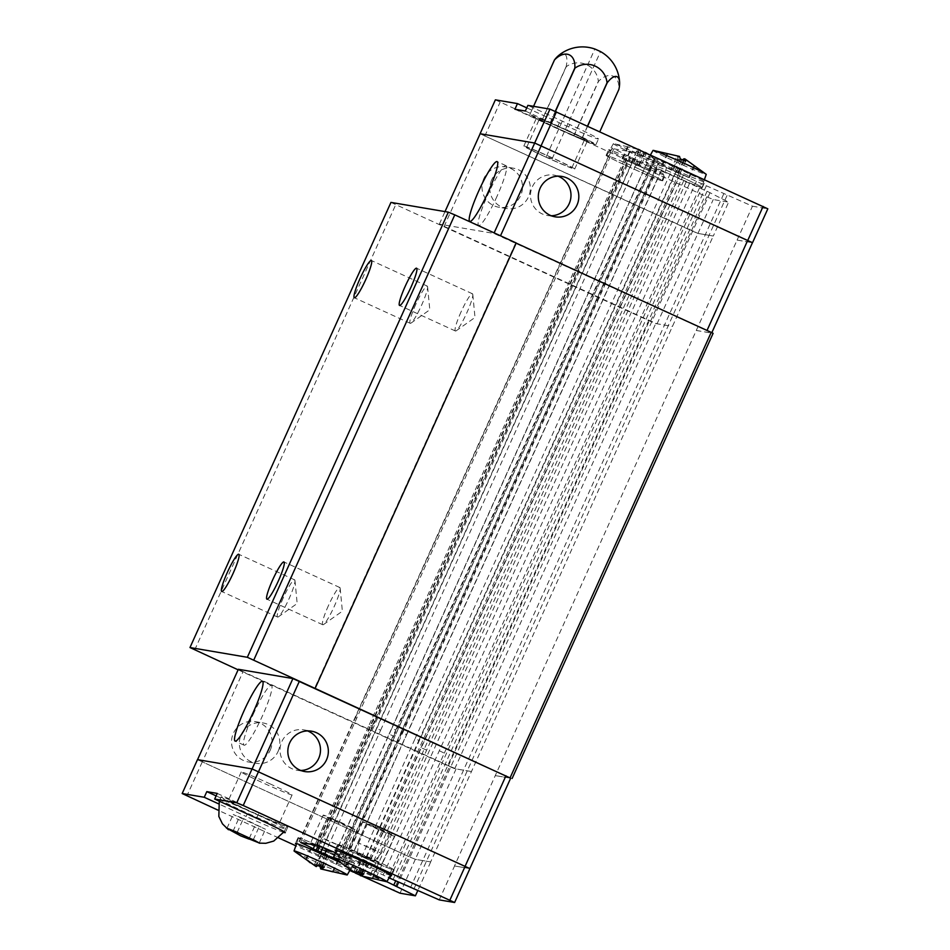 <?xml version="1.0" encoding="UTF-8"?>
<svg xmlns="http://www.w3.org/2000/svg" width="950" height="950" viewBox="0 0 950 950"><rect width="100%" height="100%" fill="white"/><g stroke="black" fill="none" stroke-linecap="round" stroke-linejoin="round"><path stroke-width="0.71" stroke-dasharray="4.75 3.56" d="M461.059 311.897A20.472 2.814 -65.4 0 0 455.406 330.992A20.472 2.814 -65.4 0 0 456.226 330.766A20.472 2.814 -65.4 0 0 466.794 312.871A20.472 2.814 -65.4 0 0 472.803 294.548A20.472 2.814 -65.4 0 0 472.435 293.776A20.472 2.814 -65.4 0 0 461.059 311.897M328.427 605.637A20.472 2.814 -65.4 0 0 322.774 624.744A20.472 2.814 -65.4 0 0 323.594 624.506A20.472 2.814 -65.4 0 0 334.162 606.611A20.472 2.814 -65.4 0 0 340.171 588.288A20.472 2.814 -65.4 0 0 339.803 587.516A20.472 2.814 -65.4 0 0 328.427 605.637M415.851 304.214A20.472 2.814 -65.4 0 0 410.21 323.309A20.472 2.814 -65.4 0 0 411.029 323.083A20.472 2.814 -65.4 0 0 421.586 305.188A20.472 2.814 -65.4 0 0 427.595 286.864A20.472 2.814 -65.4 0 0 427.239 286.092A20.472 2.814 -65.4 0 0 415.851 304.214M283.231 597.954A20.472 2.814 -65.4 0 0 277.578 617.049A20.472 2.814 -65.4 0 0 278.397 616.823A20.472 2.814 -65.4 0 0 288.966 598.928A20.472 2.814 -65.4 0 0 294.975 580.604A20.472 2.814 -65.4 0 0 294.607 579.832A20.472 2.814 -65.4 0 0 283.231 597.954M496.992 196.377A32.87 4.513 114.6 0 1 478.717 225.482A32.87 4.513 114.6 0 1 487.777 194.809A32.87 4.513 114.6 0 1 506.065 165.704A32.87 4.513 114.6 0 1 496.992 196.377M491.637 179.966A20.472 20.259 99.7 0 0 506.635 208.572A20.472 20.259 99.7 0 0 528.497 196.84A20.472 20.259 99.7 0 0 513.499 168.221A20.472 20.259 99.7 0 0 491.637 179.966M483.823 178.636A20.472 20.259 99.7 0 0 498.821 207.243A20.472 20.259 99.7 0 0 520.683 195.51A20.472 20.259 99.7 0 0 505.685 166.891A20.472 20.259 99.7 0 0 483.823 178.636M551.285 215.769A20.472 20.259 -80.3 0 1 532.309 186.877A20.472 20.259 -80.3 0 1 558.018 176.189M678.359 175.596A31.006 1.128 -155.7 0 0 645.751 162.094A31.006 1.128 -155.7 0 0 669.667 174.111A31.006 1.128 -155.7 0 0 702.276 187.613A31.006 1.128 -155.7 0 0 678.359 175.596M680.901 169.943A31.006 1.128 -155.7 0 0 648.292 156.441A31.006 1.128 -155.7 0 0 672.22 168.459A31.006 1.128 -155.7 0 0 704.829 181.961A31.006 1.128 -155.7 0 0 680.901 169.943M638.721 168.851A31.006 1.128 -155.7 0 0 606.112 155.349A31.006 1.128 -155.7 0 0 630.028 167.366A31.006 1.128 -155.7 0 0 662.637 180.868A31.006 1.128 -155.7 0 0 638.721 168.851M641.274 163.198A31.006 1.128 -155.7 0 0 608.665 149.696A31.006 1.128 -155.7 0 0 632.581 161.726A31.006 1.128 -155.7 0 0 665.19 175.227A31.006 1.128 -155.7 0 0 641.274 163.198M638.637 168.839A30.388 1.104 -155.7 0 0 606.682 155.598A30.388 1.104 -155.7 0 0 630.111 167.39A30.388 1.104 -155.7 0 0 662.079 180.619A30.388 1.104 -155.7 0 0 638.637 168.839M644.076 156.382A29.201 1.057 -155.7 0 0 613.842 143.676A29.201 1.057 -155.7 0 0 613.379 143.664A29.201 1.057 -155.7 0 0 635.894 154.993A29.201 1.057 -155.7 0 0 666.591 167.699A29.201 1.057 -155.7 0 0 666.283 167.354A29.201 1.057 -155.7 0 0 644.076 156.382M640.668 166.297L622.084 158.519L649.729 170.929L639.006 166.024L640.668 166.297L645.976 154.553L640.621 152.095L640.062 150.1M638.139 149.221L627.392 146.763L639.065 149.554L636.441 151.394L641.808 153.841L644.337 152.059M678.264 175.572A30.388 1.104 -155.7 0 0 646.309 162.343A30.388 1.104 -155.7 0 0 669.75 174.123A30.388 1.104 -155.7 0 0 701.706 187.352A30.388 1.104 -155.7 0 0 678.264 175.572M653.018 150.409A29.201 1.057 -155.7 0 0 675.533 161.726A29.201 1.057 -155.7 0 0 706.23 174.432M667.529 153.532L678.704 156.287L676.079 158.127L681.435 160.586L682.504 159.802M541.643 121.232L566.295 66.642A20.567 20.366 -80.3 0 1 598.346 81.32L573.705 135.898A35.756 1.294 -155.7 0 0 573.859 135.969L594.213 144.032L582.528 137.441A35.756 1.294 -155.7 0 0 582.398 137.382L550.335 122.704A35.756 1.294 -155.7 0 0 550.181 122.645L529.827 114.57L541.512 121.161A35.756 1.294 -155.7 0 0 541.643 121.232L573.705 135.898M566.295 66.642A35.756 1.294 24.3 0 1 566.164 66.583L541.512 121.161M558.208 55.86A20.567 7.731 -66.5 0 1 566.164 66.583M595.151 49.139L600.246 51.443M548.839 157.474L552.092 158.828L548.839 157.474M253.127 714.507A32.87 4.513 114.6 0 1 271.415 685.401A32.87 4.513 114.6 0 1 262.342 716.074A32.87 4.513 114.6 0 1 244.055 745.18A32.87 4.513 114.6 0 1 253.127 714.507M300.817 770.486A20.472 20.259 -80.3 0 1 281.841 741.606A20.472 20.259 -80.3 0 1 307.551 730.918M270.216 750.227A20.472 20.259 99.7 0 0 255.217 721.608A20.472 20.259 99.7 0 0 233.356 733.352A20.472 20.259 99.7 0 0 248.354 761.971A20.472 20.259 99.7 0 0 270.216 750.227M278.029 751.557A20.472 20.259 99.7 0 0 263.031 722.938A20.472 20.259 99.7 0 0 241.169 734.682A20.472 20.259 99.7 0 0 256.168 763.301A20.472 20.259 99.7 0 0 278.029 751.557M258.958 812.547A35.969 1.306 24.3 0 1 286.698 826.488A35.969 1.306 24.3 0 1 248.876 810.837A35.969 1.306 24.3 0 1 221.124 796.884A35.969 1.306 24.3 0 1 258.958 812.547M321.919 849.763A31.006 1.128 24.3 0 1 298.003 837.734A31.006 1.128 24.3 0 1 330.612 851.236A31.006 1.128 24.3 0 1 354.528 863.253A31.006 1.128 24.3 0 1 321.919 849.763M340.433 862.683A31.006 1.128 24.3 0 1 351.975 868.906A31.006 1.128 24.3 0 1 319.366 855.404A31.006 1.128 24.3 0 1 296.412 844.158M361.558 856.496A31.006 1.128 24.3 0 1 337.642 844.479A31.006 1.128 24.3 0 1 370.251 857.981A31.006 1.128 24.3 0 1 394.167 869.998A31.006 1.128 24.3 0 1 361.558 856.496M390.402 875.437A31.006 1.128 24.3 0 1 359.005 862.149A31.006 1.128 24.3 0 1 336.039 850.891M361.641 856.508A30.388 1.104 24.3 0 1 338.2 844.728A30.388 1.104 24.3 0 1 370.156 857.957A30.388 1.104 24.3 0 1 393.597 869.749A30.388 1.104 24.3 0 1 361.641 856.508M386.436 881.671A29.201 1.057 24.3 0 1 356.202 868.965A29.201 1.057 24.3 0 1 333.996 857.992M357.402 872.278L354.303 870.794L355.003 873.204M322.003 849.775A30.388 1.104 24.3 0 1 298.561 837.995A30.388 1.104 24.3 0 1 330.529 851.224A30.388 1.104 24.3 0 1 353.958 863.004A30.388 1.104 24.3 0 1 322.003 849.775M346.798 874.926A29.201 1.057 24.3 0 1 316.564 862.232A29.201 1.057 24.3 0 1 294.358 851.248M317.763 865.545L314.664 864.049L315.376 866.459M737.093 240.065L752.459 206.197L696.386 181.343A19.843 0.724 24.3 0 1 683.513 174.836L648.933 159.018A19.843 0.724 24.3 0 1 632.13 151.929L613.795 148.817A19.843 0.724 24.3 0 1 626.418 155.194L660.986 171.012A19.843 0.724 24.3 0 1 678.062 178.22L707.073 191.247L728.614 202.148L713.307 236.039L697.941 233.427L480.142 133.772L691.434 230.696L697.894 233.403L713.26 236.016L430.659 861.911L415.293 859.299L408.832 856.591L197.541 759.656L252.106 768.942L469.858 868.585L454.48 865.961L737.093 240.065L752.459 242.678M430.659 861.911L415.34 859.322L408.88 856.615L197.481 759.632M469.918 868.609L454.48 865.961M321.634 852.589L310.911 847.685L324.14 853.017L338.556 860.094L319.972 852.304L321.634 852.589L315.519 866.139M338.556 860.094L333.248 871.839M337.725 859.952L332.441 871.661M310.911 847.685L305.603 859.429M311.742 847.828L306.446 859.572M321.943 866.246L327.002 855.047M316.207 866.602L322.466 852.732M327.833 855.178L322.691 866.578M325.327 854.762L320.447 865.557M324.14 853.017L318.832 864.761M329.508 855.463L324.199 867.219M319.972 852.304L314.664 864.049M361.273 859.322L350.55 854.418L363.779 859.75L378.195 866.828L359.599 859.049L361.273 859.322L355.157 872.884M378.195 866.828L372.887 878.584M377.364 866.685L372.079 878.394M350.55 854.418L345.242 866.174M351.381 854.561L346.073 866.317M361.57 872.991L366.629 861.781M355.846 873.347L362.104 859.465M367.472 861.923L362.318 873.323M364.966 861.496L360.086 872.302M363.779 859.75L358.471 871.506M369.134 862.208L363.838 873.953M359.599 859.049L354.303 870.794M237.156 832.426L243.426 818.532L233.189 814.482L265.442 829.231L243.426 818.532M253.282 839.812L259.552 825.918M259.172 843.125L265.442 829.231M249.232 838.399L255.206 825.182M232.976 831.321L239.079 817.796M226.919 828.364L233.189 814.482M217.229 793.404L259.124 812.571A37.216 1.354 24.3 0 1 287.826 826.999A37.216 1.354 24.3 0 1 248.698 810.801L246.145 816.454L218.488 803.795M216.113 795.886L248.698 810.801M283.706 832.366A37.216 1.354 24.3 0 1 246.145 816.454M362.14 876.126L360.216 875.247M355.134 872.919L353.495 872.171M349.778 870.473L295.842 845.785M278.683 837.936L217.835 810.089M386.828 881.719L364.848 871.91A19.843 0.724 -155.7 0 0 347.771 864.69L337.001 860.189M335.445 852.601A19.843 0.724 -155.7 0 0 335.73 852.708L370.298 868.526A19.843 0.724 -155.7 0 0 383.171 875.021L389.049 877.847M439.244 899.887L454.551 865.996M430.706 861.935L417.656 890.839M415.34 859.322L400.033 893.214M202.196 762.043L186.889 795.934M471.473 771.531L456.095 768.918L449.647 766.211L393.573 890.518M683.739 180.726L370.536 874.416M426.645 750.132L420.969 747.626L364.848 871.91M613.795 148.817L300.829 841.973M356.701 718.224L355.466 717.571L299.404 841.736M630.242 151.169L317.039 844.847M373.148 720.575L375.036 721.347L318.927 845.619M696.386 181.343L383.171 875.021M439.292 750.749L444.315 753.136L388.206 877.42M510.661 778.193L495.294 775.58M456.095 768.918L415.293 859.299M449.647 766.211L243.069 671.686L202.255 762.066M243.069 671.686L238.355 669.275M737.153 240.101L752.447 242.701M573.859 135.969L598.512 81.379A20.567 12.623 115.9 0 1 618.854 89.454L599.818 131.682M587.646 126.112L582.528 137.441M582.398 137.382L587.516 126.053M555.429 111.411L550.335 122.704M550.181 122.645L555.275 111.352M533.544 106.329L529.827 114.57L533.52 106.329M673.277 170.311L662.554 165.395L670.771 169.884L689.367 177.662L673.277 170.311L679.535 156.429M688.524 177.531L693.832 165.775L694.664 165.917L690.116 162.569M689.367 177.662L694.664 165.917M662.554 165.395L667.85 153.651M661.711 165.252L667.019 153.508M684.143 160.562L678.644 172.757M678.704 156.287L672.446 170.169M684.76 159.208L693.832 165.775M677.801 172.615L683.406 160.217M680.307 173.042L685.615 161.298M670.771 169.884L676.079 158.127M676.139 172.33L681.435 160.586M674.939 170.584L680.248 158.84M648.898 170.786L654.206 159.03L655.037 159.172L646.784 153.176M649.729 170.929L655.037 159.172M622.915 158.662L628.223 146.906M622.084 158.519L627.392 146.763M633.638 163.566L639.908 149.696M645.145 152.428L639.006 166.024M639.065 149.554L632.807 163.424M644.896 152.321L654.206 159.03M638.174 165.882L644.397 152.083M645.43 152.558L645.976 154.553M631.133 163.139L636.441 151.394M636.5 165.597L641.808 153.841M635.312 163.851L640.621 152.095M514.912 109.25L556.807 128.416A37.216 1.354 -155.7 0 0 595.935 144.614A37.216 1.354 -155.7 0 0 567.233 130.186L569.786 124.545L527.891 105.367M526.763 107.861L559.36 122.764A37.216 1.354 -155.7 0 0 598.488 138.973A37.216 1.354 -155.7 0 0 569.786 124.545M525.338 111.019L567.233 130.186M752.459 206.197L767.826 208.822M495.378 99.845L706.788 196.828L713.248 199.536L728.614 202.148M697.941 233.427L713.248 199.536M484.797 136.147L500.104 102.256M691.481 230.719L706.788 196.828M696.279 330.446L711.645 333.07L706.931 330.659L493.905 233.427L439.339 224.141L650.631 321.076L657.079 323.784L672.457 326.396M657.079 323.784L697.894 233.403M439.339 224.141L445.004 211.601M444.054 226.551L484.856 136.171M650.631 321.076L691.434 230.696M420.969 747.626L678.062 178.22M355.466 717.571L612.56 148.153M612.216 147.974L299.001 841.664M629.767 150.967L316.564 844.645M375.036 721.347L632.13 151.929M444.315 753.136L701.409 183.73M495.354 775.616L510.661 778.216M238.106 669.821L448.293 765.997L454.753 768.704L471.521 771.554M696.338 330.481L713.106 333.331M390.961 202.409L649.289 320.874L655.738 323.57L672.505 326.42M515.707 242.903L314.723 688.026M194.691 649.954L395.675 204.82M448.293 765.997L649.289 320.874M454.753 768.704L655.738 323.57M552.746 158.139A24.807 0.902 -155.7 0 0 526.656 147.333A24.807 0.902 -155.7 0 0 545.787 156.952A24.807 0.902 -155.7 0 0 571.876 167.758A24.807 0.902 -155.7 0 0 552.746 158.139M558.541 128.713A24.807 0.902 24.3 0 1 539.41 119.094A24.807 0.902 24.3 0 1 565.499 129.889A24.807 0.902 24.3 0 1 584.63 139.507A24.807 0.902 24.3 0 1 558.541 128.713M545.359 156.881A27.906 1.009 24.3 0 1 523.83 146.062A27.906 1.009 24.3 0 1 553.185 158.211A27.906 1.009 24.3 0 1 574.702 169.029A27.906 1.009 24.3 0 1 545.359 156.881M558.113 128.642A27.906 1.009 24.3 0 1 536.584 117.824A27.906 1.009 24.3 0 1 565.927 129.972A27.906 1.009 24.3 0 1 587.456 140.79A27.906 1.009 24.3 0 1 558.113 128.642M371.723 848.492L381.282 853.302L358.673 843.089L371.723 848.492M380.392 829.291L389.963 834.1L376.912 828.697L367.353 823.887L380.392 829.291M364.586 857.019L357.366 853.385L374.431 861.092L364.586 857.019M381.093 829.409A17.361 0.629 -155.7 0 0 362.829 821.845A17.361 0.629 -155.7 0 0 376.224 828.578A17.361 0.629 -155.7 0 0 394.476 836.143A17.361 0.629 -155.7 0 0 381.093 829.409M368.339 857.648A17.361 0.629 -155.7 0 0 350.075 850.096A17.361 0.629 -155.7 0 0 363.47 856.829A17.361 0.629 -155.7 0 0 381.734 864.381A17.361 0.629 -155.7 0 0 368.339 857.648M341.454 822.664A17.361 0.629 -155.7 0 0 323.19 815.112A17.361 0.629 -155.7 0 0 336.585 821.833A17.361 0.629 -155.7 0 0 354.849 829.398A17.361 0.629 -155.7 0 0 341.454 822.664M328.7 850.915A17.361 0.629 -155.7 0 0 310.436 843.351A17.361 0.629 -155.7 0 0 323.831 850.084A17.361 0.629 -155.7 0 0 342.095 857.648A17.361 0.629 -155.7 0 0 328.7 850.915M328.605 841.166L319.046 836.356L341.656 846.569L328.605 841.166M324.959 850.274L334.792 854.347L324.959 850.274M340.753 822.546L350.324 827.355L327.714 817.143L340.753 822.546M270.572 784.106A27.906 1.009 -155.7 0 0 241.229 771.958A27.906 1.009 -155.7 0 0 262.758 782.776A27.906 1.009 -155.7 0 0 292.101 794.924A27.906 1.009 -155.7 0 0 270.572 784.106M257.818 812.357A27.906 1.009 -155.7 0 0 228.475 800.209A27.906 1.009 -155.7 0 0 250.004 811.027A27.906 1.009 -155.7 0 0 279.348 823.175A27.906 1.009 -155.7 0 0 257.818 812.357M257.83 815.029A35.969 1.306 24.3 0 1 285.57 828.982A35.969 1.306 24.3 0 1 247.748 813.319A35.969 1.306 24.3 0 1 220.008 799.377A35.969 1.306 24.3 0 1 257.83 815.029M256.571 818.223L259.124 812.571M707.073 191.247L395.639 880.982M710.03 192.66L398.62 882.336M686.256 181.783L373.041 875.461M689.617 183.255L376.402 876.945M660.986 171.012L347.771 864.69M657.115 169.385L343.9 863.075M651.819 167.105L338.604 860.795M655.476 168.661L342.273 862.339M335.053 853.729L389.049 734.136L393.716 736.143L337.594 860.415M323.071 847.471L376.829 728.401L380.606 730.277L326.931 849.146M630.824 157.368L319.877 846.046M633.674 158.816L322.798 847.341M315.21 844.419L369.312 724.601L372.198 726.073L318.333 845.369M339.649 854.347L395.758 730.075L391.839 728.424L335.73 852.708M658.279 162.996L345.076 856.686M654.479 161.393L341.276 855.083M350.562 858.99L406.683 734.706L401.921 732.676L345.812 856.947M362.758 864.69L418.867 740.418L415.126 738.578L359.017 862.849M679.143 172.674L365.928 866.364M676.364 171.285L363.161 864.963M680.663 173.399L367.46 867.077M683.513 174.836L370.298 868.526M706.206 186.081L392.991 879.759M703.249 184.668L390.034 878.346M727.011 195.546L413.808 889.236M723.651 194.061L410.447 887.751M559.36 122.764L556.807 128.416M393.716 736.143L650.809 166.737M389.049 734.136L646.143 164.73M380.606 730.277L637.699 160.871M376.829 728.401L633.923 158.994M372.198 726.073L629.304 156.667M369.312 724.601L626.418 155.194M391.839 728.424L648.933 159.018M395.758 730.075L652.852 160.669M401.921 732.676L659.015 163.269M406.683 734.706L663.777 165.3M415.126 738.578L672.22 169.171M418.867 740.418L675.961 171.012M455.406 330.992L399.546 305.437M472.803 294.548L475 317.454L456.226 330.766M322.774 624.744L266.914 599.177M340.171 588.288L342.368 611.194L323.594 624.506M410.21 323.309L354.35 297.754M427.595 286.864L429.804 309.771L411.029 323.083M277.578 617.049L221.718 591.494M294.975 580.604L297.172 603.511L278.397 616.823M478.717 225.482L469.775 221.386M506.635 208.572L498.821 207.243M555.133 216.826L547.319 215.496M645.751 162.094L648.292 156.441M606.112 155.349L608.665 149.696M613.379 143.664L606.682 155.598M627.903 146.799L613.842 143.676M650.501 154.874L646.309 162.343M546.44 156.275L594.854 49.056M271.415 685.401L262.473 681.304M303.715 729.861L311.529 731.191M255.217 721.608L263.031 722.938M284.121 831.725L286.698 826.488M219.284 801.159L221.124 796.884M298.003 837.734L295.45 843.386M337.642 844.479L335.089 850.119M336.253 850.321L338.2 844.728M296.614 843.576L298.561 837.995M350.158 869.784L353.958 863.004M390.699 874.903L393.597 869.749M394.167 869.998L391.614 875.651M354.528 863.253L351.975 868.906M287.826 826.999L285.273 832.651M248.354 761.971L256.168 763.301M296.851 770.212L304.665 771.543M244.055 745.18L235.125 741.095M552.092 158.828L600.507 51.609M704.437 179.562L701.706 187.352M650.477 155.824L666.283 167.354M666.591 167.699L662.079 180.619M662.637 180.868L665.19 175.227M702.276 187.613L704.829 181.961M595.935 144.614L598.488 138.973M561.996 176.463L554.171 175.144M513.499 168.221L505.685 166.891M506.065 165.704L497.135 161.607M294.607 579.832L238.747 554.266M427.239 286.092L371.379 260.526M339.803 587.516L283.943 561.961M472.435 293.776L416.575 268.209M526.656 147.333L539.41 119.094M523.83 146.062L536.584 117.824M574.702 169.029L587.456 140.79M571.876 167.758L584.63 139.507M374.431 861.092L381.282 853.302L389.963 834.1M357.366 853.385L358.673 843.101M362.829 821.845L350.075 850.096M394.476 836.143L381.734 864.381M358.673 843.089L367.353 823.887M323.19 815.112L310.436 843.351M317.739 846.652L319.046 836.356L327.714 817.143M334.792 854.347L341.644 846.569L350.324 827.355M354.849 829.398L342.095 857.648M241.229 771.958L228.475 800.209M292.101 794.924L279.348 823.175"/><path stroke-width="1.43" d="M410.923 287.316A20.472 2.814 114.6 0 1 399.546 305.437A20.472 2.814 114.6 0 1 405.187 286.342A20.472 2.814 114.6 0 1 416.575 268.209A20.472 2.814 114.6 0 1 410.923 287.316M278.303 581.056A20.472 2.814 114.6 0 1 266.914 599.177A20.472 2.814 114.6 0 1 272.567 580.082A20.472 2.814 114.6 0 1 283.943 561.961A20.472 2.814 114.6 0 1 278.303 581.056M365.726 279.621A20.472 2.814 114.6 0 1 354.35 297.754A20.472 2.814 114.6 0 1 359.991 278.647A20.472 2.814 114.6 0 1 371.379 260.526A20.472 2.814 114.6 0 1 365.726 279.621M233.106 573.372A20.472 2.814 114.6 0 1 221.718 591.494A20.472 2.814 114.6 0 1 227.359 572.387A20.472 2.814 114.6 0 1 238.747 554.266A20.472 2.814 114.6 0 1 233.106 573.372M488.062 192.28A32.87 4.513 114.6 0 1 469.775 221.386A32.87 4.513 114.6 0 1 478.848 190.713A32.87 4.513 114.6 0 1 497.135 161.607A32.87 4.513 114.6 0 1 488.062 192.28M576.994 205.081A20.472 20.259 -80.3 0 1 555.133 216.826A20.472 20.259 -80.3 0 1 540.122 188.207A20.472 20.259 -80.3 0 1 561.996 176.463A20.472 20.259 -80.3 0 1 576.994 205.081M558.018 176.189A20.472 20.259 -80.3 0 1 551.285 215.769M640.062 150.1L638.139 149.221M704.437 179.562L706.23 174.432A29.201 1.057 -155.7 0 0 705.909 174.099A29.201 1.057 -155.7 0 0 683.715 163.115A29.201 1.057 -155.7 0 0 653.481 150.421A29.201 1.057 -155.7 0 0 653.018 150.409L650.501 154.874M705.909 174.099L684.903 158.888L685.615 161.298L680.248 158.84L679.535 156.429L653.481 150.421M554.444 59.981A35.756 1.294 24.3 0 1 554.479 59.981L533.544 106.329L554.444 59.981A20.567 7.731 -66.5 0 1 558.208 55.86A37.216 37.216 0 0 1 595.151 49.139L600.246 51.443A37.216 37.216 0 0 1 619.602 82.508A20.567 7.731 113.5 0 0 607.169 82.852L587.646 126.112M555.275 111.352L574.821 68.056A20.567 12.623 -64.1 0 0 554.479 59.981M574.821 68.056A35.756 1.294 24.3 0 1 574.976 68.127L555.429 111.411M587.516 126.053L607.038 82.793A20.567 20.366 99.7 0 0 574.976 68.127M244.197 710.41A32.87 4.513 114.6 0 1 262.473 681.304A32.87 4.513 114.6 0 1 253.401 711.977A32.87 4.513 114.6 0 1 235.125 741.095A32.87 4.513 114.6 0 1 244.197 710.41M307.551 730.918A20.472 20.259 -80.3 0 1 300.817 770.486M289.655 742.936A20.472 20.259 -80.3 0 1 311.529 731.191A20.472 20.259 -80.3 0 1 326.527 759.798A20.472 20.259 -80.3 0 1 304.665 771.543A20.472 20.259 -80.3 0 1 289.655 742.936M249.232 838.399L248.936 839.064L240.659 835.857L226.919 828.364M226.385 827.984L237.833 832.521M237.156 832.426L253.282 839.812M296.412 844.158A31.006 1.128 24.3 0 1 295.45 843.386A31.006 1.128 24.3 0 1 328.059 856.888A31.006 1.128 24.3 0 1 340.433 862.683M336.039 850.891A31.006 1.128 24.3 0 1 335.089 850.119A31.006 1.128 24.3 0 1 367.697 863.621A31.006 1.128 24.3 0 1 391.614 875.651A31.006 1.128 24.3 0 1 390.402 875.437M355.157 872.884L333.996 857.992A29.201 1.057 24.3 0 1 333.676 857.648A29.201 1.057 24.3 0 1 364.384 870.354A29.201 1.057 24.3 0 1 386.899 881.683A29.201 1.057 24.3 0 1 386.436 881.671L360.371 875.651L361.57 872.991M349.802 869.523L346.073 866.317L355.846 873.347L358.471 871.506L363.838 873.953L361.202 875.793L372.376 878.56M315.519 866.139L294.358 851.248A29.201 1.057 24.3 0 1 294.049 850.915A29.201 1.057 24.3 0 1 324.746 863.621A29.201 1.057 24.3 0 1 347.261 874.938A29.201 1.057 24.3 0 1 346.798 874.926L320.732 868.918L321.943 866.246M310.163 862.778L306.446 859.572L316.207 866.602L318.832 864.761L324.199 867.219L321.575 869.06L332.738 871.815M217.835 810.089L182.174 793.523L197.481 759.632L252.059 768.918L469.918 868.609L454.622 902.5L439.244 899.887L389.049 877.847M322.691 866.578L321.575 869.06M320.447 865.557L320.019 866.507L317.763 865.545M320.732 868.918L320.019 866.507M362.318 873.323L361.202 875.793M360.086 872.302L359.658 873.252L357.402 872.278M360.371 875.651L359.658 873.252M252.997 839.467L259.587 843.184M284.121 831.725L273.743 841.059L265.786 843.303L259.172 843.125M259.849 843.22L248.401 838.684M218.488 803.795L204.25 797.276L206.803 791.635L217.229 793.404L214.676 799.057L256.571 818.223A37.216 1.354 24.3 0 1 285.273 832.651A37.216 1.354 24.3 0 1 283.706 832.366M206.803 791.635L216.113 795.886M214.676 799.057L236.752 802.809L243.212 805.517L454.622 902.5M252.059 768.918L236.752 802.809M182.174 793.523L204.25 797.276M417.656 890.839L415.399 895.826L400.033 893.214L362.14 876.126M360.216 875.247L355.941 873.288M353.495 872.171L349.778 870.473M295.842 845.785L278.683 837.936M415.399 895.826L386.828 881.719M337.001 860.189L313.203 848.873A19.843 0.724 -155.7 0 0 300.592 842.496L318.927 845.619A19.843 0.724 -155.7 0 0 335.445 852.601M258.519 771.614L243.212 805.517M465.203 866.198L449.896 900.089M197.553 759.644L238.355 669.275L292.921 678.561L510.661 778.193L469.858 868.573M292.921 678.561L252.106 768.93M299.369 681.257L258.566 771.637M505.946 775.794L465.144 866.174M711.823 332.678L752.459 242.678L534.707 143.046L480.082 133.736L495.378 99.845L517.465 103.597L526.763 107.861M752.447 242.701L534.66 143.023L480.082 133.736M599.818 131.682L618.877 89.454A20.567 7.731 113.5 0 0 619.602 82.508M684.903 158.888L684.143 160.562M683.406 160.217L684.071 158.745L684.76 159.208M682.504 159.802L684.071 158.745M646.784 153.176L645.145 152.428M534.66 143.023L549.967 109.119L527.891 105.367L525.338 111.019L514.912 109.25L517.465 103.597M752.519 242.713L767.826 208.822L549.967 109.119M541.12 145.718L556.427 111.827M747.804 240.303L763.111 206.411M500.508 235.79L541.168 145.742M707.026 330.446L747.745 240.279M494.142 232.881L534.707 143.046M445.004 211.601L480.142 133.76M510.661 778.216L247.333 657.293L189.976 647.544L238.106 669.821M512.121 778.466L713.106 333.331L711.217 332.369L510.233 777.492M253.792 660.001L454.777 214.866L448.317 212.159L390.961 202.409L189.976 647.544M454.777 214.866L516.23 242.986L315.246 688.121M516.171 243.105L711.217 332.369M247.333 657.293L448.317 212.159M395.639 880.982L393.858 884.925M398.62 882.336L396.815 886.338M335.053 853.729L332.939 858.42M326.931 849.146L324.484 854.549M323.071 847.471L320.708 852.684M319.877 846.046L317.609 851.057M322.798 847.341L320.471 852.494M318.333 845.369L316.089 850.345M315.21 844.419L313.203 848.873M228.439 829.742L222.466 823.864L218.833 816.442L219.284 801.159M333.676 857.648L336.253 850.321M294.049 850.915L296.614 843.576M347.261 874.938L350.158 869.784M386.899 881.683L390.699 874.903"/></g></svg>
